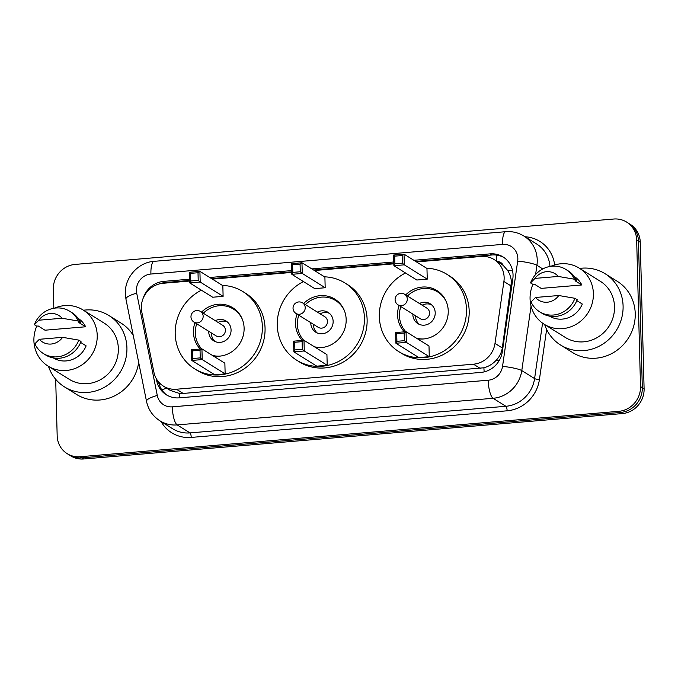 <?xml version="1.0" encoding="UTF-8"?>
<svg xmlns="http://www.w3.org/2000/svg" width="678" height="678" viewBox="0 0 678 678"><rect width="100%" height="100%" fill="white"/><g stroke="black" fill="none" stroke-linecap="round" stroke-linejoin="round"><path stroke-width="1.02" d="M189.704 281.039L163.093 283.277A23.357 21.959 -58 0 0 141.787 311.999L153.898 372.163A23.357 21.959 -58 0 0 163.44 386.146L170.246 390.392L179.458 393.443L183.162 393.443L483.906 367.781C488.66 366.476 492.77 363.959 496.228 360.23C499.525 356.747 501.542 352.662 502.296 347.975L511.398 282.014C511.136 277.692 509.822 273.759 507.458 270.208L503.364 265.573A7.789 7.322 -58 0 0 497.228 261.471M163.44 386.146A23.357 21.959 -58 0 0 176.399 389.231L473.473 364.196A23.357 21.959 -58 0 0 494.991 343.415L503.898 281.48A23.357 21.959 -58 0 0 504.135 277.48A23.357 21.959 -58 0 0 494.143 259.547A23.357 21.959 -58 0 0 481.185 256.47L416.487 261.92M494.143 259.547L500.889 263.759A23.357 21.959 122 0 1 503.364 265.573M393.833 263.835L314.423 270.522M291.769 272.437L212.358 279.124M156.279 378.621L156.711 380.782A23.357 21.959 -58 0 0 166.263 394.766A23.357 21.959 -58 0 0 179.221 397.85L480.829 372.425A23.357 21.959 -58 0 0 502.339 351.653L512.814 278.878A23.357 21.959 -58 0 0 513.043 274.878A23.357 21.959 -58 0 0 503.059 256.945A23.357 21.959 -58 0 0 490.092 253.869L413.877 260.293M415.673 261.411L491.897 254.987A23.357 21.959 122 0 1 503.94 257.53M53.833 308.27L53.333 289.201A23.357 21.959 122 0 1 75.08 264.42L613.717 219.028A23.357 21.959 122 0 1 626.675 222.104A23.357 21.959 122 0 1 636.667 240.037L640.507 386.553A23.357 21.959 122 0 1 618.751 411.334L80.123 456.726A23.357 21.959 122 0 1 67.156 453.65A23.357 21.959 122 0 1 57.172 435.717L55.689 379.299M626.675 222.104L630.277 224.35A23.357 21.959 122 0 1 640.261 242.283L644.1 388.799L642.303 387.68A23.357 21.959 122 0 1 620.548 412.453L81.919 457.853A23.357 21.959 122 0 1 68.953 454.769A23.357 21.959 122 0 0 81.919 457.853L620.548 412.453A23.357 21.959 122 0 0 642.303 387.68L638.464 241.156L642.303 387.68L640.507 386.553M628.472 223.231A23.357 21.959 122 0 1 638.464 241.156A23.357 21.959 122 0 0 628.472 223.231M393.791 261.988L311.804 268.895M291.726 270.59L209.739 277.497M189.662 279.192L163.796 281.37A23.357 21.959 -58 0 0 143.185 298.193M159.483 283.887A23.357 21.959 122 0 1 165.593 282.489L189.687 280.463M211.544 278.616L291.752 271.861M313.609 270.014L393.825 263.259M167.169 395.308A23.357 21.959 122 0 1 158.516 381.909L158.499 381.841M644.1 388.799A23.357 21.959 122 0 1 622.353 413.58L83.716 458.972A23.357 21.959 122 0 1 70.758 455.896L67.156 453.65M579.69 268.42A42.036 39.527 122 0 1 605.115 273.734A42.036 39.527 122 0 1 623.09 306.007A42.036 39.527 122 0 1 602.369 344.399A42.036 39.527 122 0 1 560.613 345.06A42.036 39.527 122 0 1 544.663 324.559M605.115 273.734L617.251 281.302A42.036 39.527 122 0 1 635.235 313.575A42.036 39.527 122 0 1 614.505 351.975A42.036 39.527 122 0 1 572.749 352.636L560.613 345.06M550.824 266.327A33.086 31.112 122 0 1 579.241 268.141A33.086 31.112 122 0 1 593.394 293.549A33.086 31.112 122 0 1 577.08 323.762A33.086 31.112 122 0 1 544.222 324.279A33.086 31.112 122 0 1 530.069 298.879A33.086 31.112 122 0 1 532.942 284.302M579.241 268.141L600.377 281.328A33.086 31.112 122 0 1 614.522 306.727A33.086 31.112 122 0 1 598.216 336.949A33.086 31.112 122 0 1 565.35 337.466L544.222 324.279M576.817 300.617L582.3 304.041A23.357 21.959 122 0 1 549.544 316.134M558.774 295.515A15.569 14.636 122 0 1 535.51 297.473L558.774 295.515L574.936 298.295A24.908 23.425 122 0 1 539.552 311.736A24.908 23.425 122 0 1 531.043 301.99L535.51 297.473M574.936 298.295L577.181 299.693A24.908 23.425 122 0 1 541.807 313.143L539.552 311.736M575.054 280.751L581.8 284.963L541.163 288.387L534.417 284.175L532.789 284.319L530.543 282.912A24.908 23.425 122 0 1 565.927 269.471A24.908 23.425 122 0 1 574.435 279.217L576.681 280.616L575.054 280.751M574.266 276.505A23.357 21.959 122 0 1 581.8 284.963M535.01 278.395A15.569 14.636 122 0 1 558.274 276.438L535.01 278.395L530.543 282.912M558.274 276.438L574.435 279.217M565.927 269.471L568.172 270.869A24.908 23.425 122 0 1 576.681 280.616M426.606 268.234A45.536 42.816 122 0 1 447.005 274.37A45.536 42.816 122 0 1 466.489 309.338A45.536 42.816 122 0 1 444.031 350.933A45.536 42.816 122 0 1 398.8 351.645A45.536 42.816 122 0 1 379.324 316.677A45.536 42.816 122 0 1 405.52 272.98M447.005 274.37L449.709 276.056A45.536 42.816 122 0 1 469.184 311.016A45.536 42.816 122 0 1 446.734 352.611A45.536 42.816 122 0 1 401.503 353.323L398.8 351.645M405.681 294.922A26.467 24.883 122 0 1 436.912 290.548A26.467 24.883 122 0 1 448.234 310.871A26.467 24.883 122 0 1 417.258 338.669M404.41 331.83A26.467 24.883 122 0 1 397.579 315.143A26.467 24.883 122 0 1 399.088 305.49M427.242 279.141L426.962 268.463L404.037 254.157L404.317 264.835L427.242 279.141L416.817 280.022L393.884 265.717L393.604 255.03L404.037 254.157L402.139 255.53L394.689 256.157L394.884 263.784L402.334 263.157L402.139 255.53M429.276 356.679L428.996 345.992L406.063 331.686L406.342 342.373L429.276 356.679L418.843 357.552L395.918 343.246L395.638 332.567L406.063 331.686L404.164 333.059L396.715 333.686L396.918 341.314L404.368 340.687L404.164 333.059M402.334 263.157L404.317 264.835L393.884 265.717L394.884 263.784M404.368 340.687L406.342 342.373L395.918 343.246L396.918 341.314M396.715 333.686L395.638 332.567M394.689 256.157L393.604 255.03M405.825 331.712A25.688 24.154 122 0 1 399.444 315.779A25.688 24.154 122 0 1 400.851 306.592M407.444 296.023A25.688 24.154 122 0 1 437.624 291.913A25.688 24.154 122 0 1 446.463 302.091M412.851 314.075A11.679 10.975 -58 0 0 412.851 314.651A11.679 10.975 -58 0 0 417.851 323.618A11.679 10.975 -58 0 0 429.445 323.431A11.679 10.975 -58 0 0 435.208 312.77A11.679 10.975 -58 0 0 430.208 303.803A11.679 10.975 -58 0 0 419.445 303.507M423.462 338.966A25.688 24.154 122 0 1 416.377 338.119M398.028 304.829L420.284 318.711A6.229 5.856 -58 0 0 429.538 312.922A6.229 5.856 -58 0 0 426.877 308.143L404.622 294.26A6.229 6.229 0 0 0 395.274 298.083A6.229 6.229 0 0 0 398.028 304.829A6.229 5.856 -58 0 0 407.283 299.04A6.229 5.856 -58 0 0 404.622 294.26M431.496 304.744A11.679 10.975 -58 0 0 422.14 305.193M415.555 315.762A11.679 10.975 -58 0 0 415.555 316.329A11.679 10.975 -58 0 0 419.267 324.355M83.521 310.236A42.036 39.527 122 0 1 108.946 315.55A42.036 39.527 122 0 1 126.922 347.822A42.036 39.527 122 0 1 106.2 386.223A42.036 39.527 122 0 1 64.444 386.875A42.036 39.527 122 0 1 48.494 366.374M108.946 315.55L121.082 323.126A42.036 39.527 122 0 1 133.252 335.441M54.655 308.143A33.086 31.112 122 0 1 83.072 309.965A33.086 31.112 122 0 1 97.225 335.364A33.086 31.112 122 0 1 80.911 365.578A33.086 31.112 122 0 1 48.053 366.103A33.086 31.112 122 0 1 33.9 340.695A33.086 31.112 122 0 1 36.773 326.118M83.072 309.965L104.209 323.143A33.086 31.112 122 0 1 118.353 348.543A33.086 31.112 122 0 1 102.039 378.765A33.086 31.112 122 0 1 69.181 379.282L48.053 366.103M80.648 342.432L86.131 345.856A23.357 21.959 122 0 1 53.376 357.95M62.605 337.33A15.569 14.636 122 0 1 39.341 339.297L62.605 337.33L78.767 340.11A24.908 23.425 122 0 1 43.384 353.552A24.908 23.425 122 0 1 34.875 343.805L39.341 339.297M78.767 340.11L81.013 341.509A24.908 23.425 122 0 1 45.629 354.958L43.384 353.552M78.885 322.575L85.631 326.779L44.994 330.203L38.248 325.999L36.62 326.135L34.375 324.728A24.908 23.425 122 0 1 69.758 311.287A24.908 23.425 122 0 1 78.267 321.033L80.513 322.431L78.885 322.575M78.097 318.329A23.357 21.959 122 0 1 85.631 326.779M138.676 362.366A42.036 39.527 122 0 1 76.58 394.452L64.444 386.875M38.841 320.211A15.569 14.636 122 0 1 62.105 318.253L38.841 320.211L34.375 324.728M62.105 318.253L78.267 321.033M69.758 311.287L72.004 312.685A24.908 23.425 122 0 1 80.513 322.431M324.542 276.836A45.536 42.816 122 0 1 344.941 282.972A45.536 42.816 122 0 1 364.425 317.94A45.536 42.816 122 0 1 341.966 359.535A45.536 42.816 122 0 1 296.735 360.247A45.536 42.816 122 0 1 277.26 325.279A45.536 42.816 122 0 1 303.456 281.582M344.941 282.972L347.644 284.658A45.536 42.816 122 0 1 367.12 319.618A45.536 42.816 122 0 1 344.67 361.213A45.536 42.816 122 0 1 299.439 361.925L296.735 360.247M303.617 303.524A26.467 24.883 122 0 1 334.847 299.151A26.467 24.883 122 0 1 346.17 319.474A26.467 24.883 122 0 1 315.194 347.272M302.346 340.432A26.467 24.883 122 0 1 295.515 323.745A26.467 24.883 122 0 1 297.023 314.092M325.177 287.743L324.898 277.065L301.973 262.759L302.252 273.437L325.177 287.743L314.753 288.625L291.82 274.319L291.54 263.632L301.973 262.759L300.074 264.132L292.625 264.759L292.82 272.387L300.269 271.759L300.074 264.132M327.211 365.281L326.932 354.594L303.998 340.288L304.278 350.975L327.211 365.281L316.779 366.154L293.854 351.848L293.574 341.17L303.998 340.288L302.1 341.661L294.65 342.288L294.854 349.916L302.303 349.289L302.1 341.661M300.269 271.759L302.252 273.437L291.82 274.319L292.82 272.387M302.303 349.289L304.278 350.975L293.854 351.848L294.854 349.916M294.65 342.288L293.574 341.17M292.625 264.759L291.54 263.632M303.761 340.314A25.688 24.154 122 0 1 297.379 324.381A25.688 24.154 122 0 1 298.786 315.194M305.38 304.625A25.688 24.154 122 0 1 335.559 300.515A25.688 24.154 122 0 1 344.399 310.694M310.787 322.677A11.679 10.975 -58 0 0 310.787 323.253A11.679 10.975 -58 0 0 315.787 332.22A11.679 10.975 -58 0 0 327.381 332.034A11.679 10.975 -58 0 0 333.144 321.372A11.679 10.975 -58 0 0 328.144 312.405A11.679 10.975 -58 0 0 317.38 312.109M321.397 347.568A25.688 24.154 122 0 1 314.312 346.721M295.964 313.431L318.219 327.313A6.229 5.856 -58 0 0 327.474 321.525A6.229 5.856 -58 0 0 324.813 316.745L302.558 302.863A6.229 6.229 0 0 0 293.21 306.685A6.229 6.229 0 0 0 295.964 313.431A6.229 5.856 -58 0 0 305.219 307.642A6.229 5.856 -58 0 0 302.558 302.863M329.432 313.346A11.679 10.975 -58 0 0 320.075 313.795M313.49 324.364A11.679 10.975 -58 0 0 313.49 324.931A11.679 10.975 -58 0 0 317.202 332.957M222.477 285.438A45.536 42.816 122 0 1 242.877 291.574A45.536 42.816 122 0 1 262.361 326.542A45.536 42.816 122 0 1 239.902 368.137A45.536 42.816 122 0 1 194.671 368.849A45.536 42.816 122 0 1 175.195 333.881A45.536 42.816 122 0 1 201.391 290.184M242.877 291.574L245.58 293.26A45.536 42.816 122 0 1 265.056 328.22A45.536 42.816 122 0 1 242.605 369.815A45.536 42.816 122 0 1 197.366 370.527L194.671 368.849M201.552 312.126A26.467 24.883 122 0 1 232.783 307.753A26.467 24.883 122 0 1 244.105 328.076A26.467 24.883 122 0 1 213.121 355.874M200.281 349.034A26.467 24.883 122 0 1 193.442 332.347A26.467 24.883 122 0 1 194.959 322.694M223.113 296.345L222.833 285.667L199.908 271.361L200.188 282.04L223.113 296.345L212.689 297.227L189.755 282.921L189.476 272.234L199.908 271.361L198.01 272.734L190.56 273.361L190.755 280.989L198.205 280.361L198.01 272.734M225.147 373.883L224.867 363.196L201.934 348.89L202.214 359.577L225.147 373.883L214.714 374.756L191.789 360.45L191.51 349.772L201.934 348.89L200.035 350.263L192.586 350.89L192.789 358.518L200.239 357.891L200.035 350.263M198.205 280.361L200.188 282.04L189.755 282.921L190.755 280.989M200.239 357.891L202.214 359.577L191.789 360.45L192.789 358.518M192.586 350.89L191.51 349.772M190.56 273.361L189.476 272.234M201.697 348.907A25.688 24.154 122 0 1 195.315 332.983A25.688 24.154 122 0 1 196.722 323.796M203.315 313.228A25.688 24.154 122 0 1 233.495 309.117A25.688 24.154 122 0 1 242.334 319.296M208.722 331.279A11.679 10.975 -58 0 0 208.722 331.856A11.679 10.975 -58 0 0 213.723 340.822A11.679 10.975 -58 0 0 225.316 340.636A11.679 10.975 -58 0 0 231.071 329.974A11.679 10.975 -58 0 0 226.079 321.008A11.679 10.975 -58 0 0 215.316 320.711M219.333 356.17A25.688 24.154 122 0 1 212.248 355.323M193.9 322.033L216.155 335.915A6.229 5.856 -58 0 0 225.41 330.127A6.229 5.856 -58 0 0 222.748 325.347L200.493 311.465A6.229 6.229 0 0 0 191.145 315.287A6.229 6.229 0 0 0 193.9 322.033A6.229 5.856 -58 0 0 203.154 316.245A6.229 5.856 -58 0 0 200.493 311.465M227.367 321.948A11.679 10.975 -58 0 0 218.011 322.397M211.417 332.966A11.679 10.975 -58 0 0 211.426 333.534A11.679 10.975 -58 0 0 215.129 341.559M511.204 286.04L503.898 281.48M496.372 260.937A23.357 6.5 -94.8 0 1 496.499 255.089M484.177 371.883A23.357 6.5 -94.8 0 1 483.906 367.781M496.228 360.23A23.357 3.373 8.2 0 1 499.169 360.645M179.755 397.8A23.357 6.5 -94.8 0 1 179.458 393.443M507.458 270.208A23.357 3.373 8.2 0 1 512.602 270.912M161.906 389.994A23.357 5.627 -11.4 0 1 166.627 388.138M502.296 347.975L494.991 343.415M480.236 368.408L473.473 364.196M183.162 393.443L176.399 389.231M491.897 254.987L490.092 253.869M517.848 258.411A15.569 14.636 -58 0 0 502.542 244.402L150.906 274.039A15.569 14.636 -58 0 0 136.405 290.557A15.569 14.636 -58 0 0 136.702 293.193L157.288 395.469A15.569 14.636 -58 0 0 172.288 406.842L488.194 380.222A15.569 14.636 -58 0 0 502.542 366.374L517.687 261.081A15.569 14.636 -58 0 0 517.848 258.411M502.542 244.402A15.569 4.339 85.2 0 1 505.737 231.698C512.288 231.19 518.348 232.647 523.925 236.054A31.137 29.281 122 0 1 537.239 259.962A31.137 29.281 122 0 1 536.925 265.301L542.773 268.946M505.737 231.698L154.092 261.335C138.049 262.327 124.549 277.649 125.337 293.769L125.939 299.066A15.569 3.754 -11.4 0 1 136.702 293.193M525.06 236.766A35.027 32.934 122 0 1 554.646 264.945M549.977 266.462A31.137 29.281 -58 0 0 536.739 244.046L523.925 236.054M546.629 329.415L539.4 379.638A35.027 32.934 122 0 1 507.127 410.8L191.221 437.42A35.027 32.934 122 0 1 161.042 421.513M618.751 411.334L622.353 413.58M636.667 240.037L640.261 242.283M80.123 456.726L83.716 458.972M531.06 306.066L521.78 370.586L534.595 378.587L542.561 323.169M502.542 366.374A15.569 2.246 8.2 0 1 521.78 370.586A31.137 29.281 122 0 1 493.092 398.291L505.907 406.283A31.137 29.281 -58 0 0 534.595 378.587A3.89 0.559 -171.8 0 0 539.4 379.638M517.687 261.081A15.569 2.246 8.2 0 1 536.925 265.301L535.595 274.573M488.194 380.222A15.569 4.339 85.2 0 0 493.092 398.291L177.187 424.911L190.001 432.903L505.907 406.283A3.89 1.085 -94.8 0 1 507.127 410.8M172.288 406.842A15.569 4.339 85.2 0 0 177.187 424.911A31.137 29.281 122 0 1 159.906 420.801L172.721 428.801A31.137 29.281 -58 0 0 190.001 432.903A3.89 1.085 -94.8 0 1 191.221 437.42M125.939 299.066L146.516 401.342A15.569 3.754 -11.4 0 1 157.288 395.469M154.092 261.335A15.569 4.339 85.2 0 0 150.906 274.039M158.516 381.909L156.711 380.782M165.593 282.489L163.796 281.37M146.516 401.342C148.321 409.707 152.787 416.19 159.906 420.801M437.624 291.913L441.59 294.388M335.559 300.515L339.517 302.99M233.495 309.117L237.453 311.592"/></g></svg>
